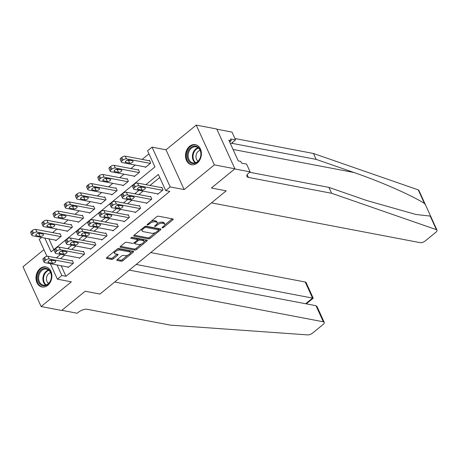 <?xml version="1.0" encoding="UTF-8"?>
<svg xmlns="http://www.w3.org/2000/svg" width="460" height="460" viewBox="0 0 460 460"><rect width="100%" height="100%" fill="white"/><g stroke="black" fill="none" stroke-linecap="round" stroke-linejoin="round"><path stroke-width="0.69" d="M162.305 227.855A0.903 0.391 155.5 0 0 163.484 227.458L172.822 219.822A1.288 0.558 155.5 0 0 173.184 219.138A1.288 0.558 155.5 0 0 172.897 218.948L158.378 216.183A1.288 0.558 155.5 0 0 156.693 216.746L147.355 224.382A0.903 0.391 155.5 0 0 147.102 224.865A0.903 0.391 155.5 0 0 147.309 224.992A0.903 0.391 155.5 0 0 148.488 224.601L149.695 223.612A4.117 1.777 155.5 0 1 155.089 221.8L156.296 222.03A4.117 1.777 155.5 0 1 157.228 222.628A4.117 1.777 155.5 0 1 156.066 224.825L154.859 225.814A0.903 0.391 155.5 0 0 154.6 226.291A0.903 0.391 155.5 0 0 154.807 226.423A0.903 0.391 155.5 0 0 155.986 226.027L157.193 225.038A4.117 1.777 155.5 0 1 162.587 223.232L163.794 223.462A4.117 1.777 155.5 0 1 164.726 224.054A4.117 1.777 155.5 0 1 163.564 226.257L162.357 227.24A0.903 0.391 155.5 0 0 162.104 227.723A0.903 0.391 155.5 0 0 162.305 227.855M47.748 285.338A10.218 7.866 -79.2 0 0 51.819 274.677A10.218 7.866 -79.2 0 0 45.839 266.915A10.218 7.866 -79.2 0 0 40.106 268.565A10.218 7.866 -79.2 0 0 36.035 279.226A10.218 7.866 -79.2 0 0 42.015 286.994A10.218 7.866 -79.2 0 0 47.748 285.338M197.259 163.07A10.218 7.866 -79.2 0 0 201.336 152.409A10.218 7.866 -79.2 0 0 195.356 144.647A10.218 7.866 -79.2 0 0 189.618 146.297A10.218 7.866 -79.2 0 0 185.547 156.958A10.218 7.866 -79.2 0 0 191.527 164.726A10.218 7.866 -79.2 0 0 197.259 163.07M117.179 259.595A1.288 0.558 155.5 0 0 116.817 260.279A1.288 0.558 155.5 0 0 117.104 260.464L121.175 261.24A1.288 0.558 155.5 0 0 122.866 260.676L133.233 252.195A1.288 0.558 155.5 0 0 133.595 251.511A1.288 0.558 155.5 0 0 133.308 251.327L118.789 248.555A1.288 0.558 155.5 0 0 117.104 249.124L106.737 257.6A1.288 0.558 155.5 0 0 106.369 258.29A1.288 0.558 155.5 0 0 106.662 258.474L111.584 259.411A1.288 0.558 155.5 0 0 113.269 258.848L117.702 255.219A1.288 0.558 155.5 0 0 118.07 254.529A1.288 0.558 155.5 0 0 117.777 254.345L115.339 253.88A3.438 1.489 155.5 0 1 114.557 253.385A3.438 1.489 155.5 0 1 116.248 251.045A3.438 1.489 155.5 0 1 120.037 250.039L129.593 251.856A3.438 1.489 155.5 0 1 130.375 252.356A3.438 1.489 155.5 0 1 128.685 254.696A3.438 1.489 155.5 0 1 124.896 255.702L123.303 255.398A1.288 0.558 155.5 0 0 121.618 255.967L117.179 259.595M61.157 265.748L65.964 276.293L61.858 275.511L57.379 279.174L50.318 263.683M129.237 270.112L316.026 305.722L317.13 306.762L324.242 322.362A3.933 1.696 155.5 0 1 323.127 324.461L312.524 333.138A3.933 1.696 155.5 0 1 307.694 334.903L170.355 325.134L87.176 309.275A6.549 2.829 155.5 0 0 78.591 312.15L77.251 313.248L61.847 310.31L85.169 291.243L61.669 310.46L41.13 306.544L71.346 281.836L57.379 279.174M234.905 168.791L214.366 164.875L196.236 125.097L216.775 129.013L234.905 168.791L211.404 188.008L226.193 190.831L99.958 294.061L85.169 291.243L99.958 294.061L114.684 282.014L323.351 321.799L316.026 305.722M196.236 125.097L166.02 149.805L184.149 189.583L214.366 164.875M184.149 189.583L170.183 186.921L165.709 190.584L158.361 174.455L145.889 184.655M65.964 276.293L169.815 191.366L165.709 190.584M148.511 238.889A1.288 0.558 155.5 0 0 150.196 238.326L160.563 229.845A1.288 0.558 155.5 0 0 160.925 229.16A1.288 0.558 155.5 0 0 160.638 228.976L146.119 226.211A1.288 0.558 155.5 0 0 144.434 226.774L134.067 235.255A1.288 0.558 155.5 0 0 133.705 235.94A1.288 0.558 155.5 0 0 133.992 236.124L148.511 238.889L148.017 237.82A1.288 0.558 155.5 0 0 149.701 237.251L155.474 232.536M146.895 241.023L136.528 249.504A1.288 0.558 155.5 0 1 134.843 250.067L120.33 247.302A1.288 0.558 155.5 0 1 120.037 247.112A1.288 0.558 155.5 0 1 120.399 246.428L124.838 242.799A1.288 0.558 155.5 0 1 126.523 242.236L132.411 243.357A1.288 0.558 155.5 0 0 134.096 242.794L137.04 240.384A1.288 0.558 155.5 0 0 137.402 239.694A1.288 0.558 155.5 0 0 137.114 239.51L130.985 238.343A0.903 0.391 155.5 0 1 130.778 238.211A0.903 0.391 155.5 0 1 131.221 237.601A0.903 0.391 155.5 0 1 132.215 237.337L146.97 240.149A1.288 0.558 155.5 0 1 147.263 240.333A1.288 0.558 155.5 0 1 146.895 241.023L146.458 240.051M43.924 249.653L23 266.765L41.13 306.544M159.735 177.474L150 185.437M143.089 191.09L138.805 194.586M131.893 200.238L127.615 203.74M120.704 209.392L116.426 212.894M109.514 218.54L105.231 222.042M98.325 227.694L94.041 231.196M87.13 236.848L82.852 240.344M75.94 245.996L71.662 249.498M64.751 255.15L60.467 258.652M157.418 193.821L157.642 194.315L163.012 189.922L161.788 187.231L161.339 187.599M146.222 202.969L146.452 203.464L151.823 199.071L150.598 196.386L150.15 196.748M135.033 212.123L135.257 212.618L140.628 208.225L139.403 205.534L138.96 205.902M123.843 221.271L124.068 221.766L129.438 217.373L128.213 214.688L127.765 215.056M112.654 230.425L112.878 230.92L118.249 226.527L117.024 223.842L116.575 224.204M101.459 239.579L101.683 240.074L107.059 235.681L105.834 232.99L105.386 233.358M90.269 248.728L90.493 249.222L95.864 244.829L94.639 242.144L94.196 242.506M79.08 257.882L79.304 258.376L84.674 253.983L83.45 251.292L83.001 251.66M67.885 267.03L68.114 267.524L73.485 263.131L72.26 260.446L71.812 260.814M148.954 153.818L142.14 159.396M135.228 165.048L130.951 168.544M124.039 174.196L119.755 177.698M112.844 183.35L108.566 186.852M101.654 192.498L97.376 196M90.465 201.652L86.181 205.154M79.275 210.806L74.991 214.302M68.08 219.955L63.802 223.456M56.89 229.109L52.612 232.611M48.909 238.872L53.808 249.625M145.165 166.94L145.389 167.434L150.765 163.041L149.54 160.356L149.092 160.718M133.975 176.094L134.199 176.588L139.57 172.195L138.345 169.504L137.902 169.872M122.785 185.242L123.01 185.736L128.38 181.343L127.155 178.658L126.707 179.02M111.59 194.396L111.82 194.89L117.191 190.498L115.966 187.806L115.517 188.174M100.401 203.544L100.625 204.039L106.001 199.646L104.776 196.96L104.328 197.328M89.211 212.698L89.435 213.193L94.806 208.8L93.581 206.114L93.133 206.477M78.022 221.852L78.246 222.347L83.616 217.954L82.392 215.263L81.943 215.631M66.826 231L67.056 231.495L72.427 227.102L71.202 224.417L70.754 224.779M55.637 240.154L55.861 240.649L61.232 236.256L60.007 233.565L59.564 233.933M46.96 256.306L39.249 239.39L41.59 237.475M44.798 238.084L51.077 251.856L154.928 166.928L147.579 150.805L152.059 147.142L170.183 186.921M166.02 149.805L152.059 147.142M57.051 264.966L61.858 275.511M138.977 190.302L134.699 193.804M127.788 199.456L123.51 202.958M116.598 208.61L112.315 212.106M105.409 217.758L101.125 221.26M94.214 226.912L89.936 230.414M83.024 236.06L78.746 239.562M71.835 245.214L67.551 248.716M60.639 254.368L56.361 257.864M164.726 224.054L164.237 222.979A4.117 1.777 155.5 0 0 163.306 222.387L163.794 223.462M157.096 223.669A4.117 1.777 155.5 0 1 162.098 222.157L163.306 222.387M157.228 222.628L156.739 221.553A4.117 1.777 155.5 0 0 155.808 220.961L156.296 222.03M150.926 221.467A4.117 1.777 155.5 0 1 154.594 220.725L155.808 220.961M164.617 225.061L172.236 218.822M134.159 235.175L148.017 237.82M158.7 229.896L159.977 228.85M158.47 230.425A0.903 0.391 155.5 0 0 158.723 229.942A0.903 0.391 155.5 0 0 158.516 229.81L145.78 227.384A0.903 0.391 155.5 0 0 144.595 227.78L143.324 228.821A4.117 1.777 155.5 0 0 142.157 231.018A4.117 1.777 155.5 0 0 143.095 231.61L151.8 233.272A4.117 1.777 155.5 0 0 157.193 231.466L158.47 230.425M158.723 229.942L158.234 228.867A0.903 0.391 155.5 0 0 158.027 228.735L158.516 229.81M145.78 227.384L145.291 226.308L158.027 228.735M141.784 228.942A4.117 1.777 155.5 0 0 141.668 229.942L142.157 231.018M146.314 240.022L143.917 241.983M141.548 243.921L136.039 248.429L136.528 249.504M120.497 246.347L134.355 248.992A1.288 0.558 155.5 0 0 136.039 248.429M137.402 239.694L136.913 238.619A1.288 0.558 155.5 0 0 136.62 238.435L131.497 237.458M138.517 244.519A3.438 1.489 155.5 0 0 142.312 243.512A3.438 1.489 155.5 0 0 143.997 241.172A3.438 1.489 155.5 0 0 143.221 240.678L139.851 240.034A1.288 0.558 155.5 0 0 138.167 240.597L135.223 243.006A1.288 0.558 155.5 0 0 134.86 243.691A1.288 0.558 155.5 0 0 135.154 243.88L138.517 244.519M143.997 241.172L143.508 240.097A3.438 1.489 155.5 0 0 142.732 239.602L143.221 240.678M137.419 239.735L137.678 239.522A1.288 0.558 155.5 0 1 139.363 238.958L142.732 239.602M134.355 242.575A1.288 0.558 155.5 0 0 134.372 242.615L134.86 243.691M130.375 252.356L129.887 251.281A3.438 1.489 155.5 0 0 129.105 250.78L129.593 251.856M116.633 249.51A3.438 1.489 155.5 0 1 119.548 248.963L129.105 250.78M114.12 251.562A3.438 1.489 155.5 0 0 114.068 252.31L114.557 253.385M106.829 257.525L111.09 258.336A1.288 0.558 155.5 0 0 112.775 257.772L117.122 254.219M117.271 259.515L120.687 260.164A1.288 0.558 155.5 0 0 122.371 259.601L127.811 255.156M130.324 253.098L132.647 251.2M149.764 160.85L125.264 156.176A2.622 1.133 -24.5 0 0 121.831 157.331L120.94 158.062A2.622 1.133 -24.5 0 0 120.198 159.459L121.423 162.15A2.622 1.133 155.5 0 0 122.015 162.524L145.837 167.066M121.423 162.15A2.622 1.133 155.5 0 1 122.164 160.747L123.056 160.017A2.622 1.133 155.5 0 1 126.494 158.867L150.316 163.409M127.27 160.264L128.495 160.494A2.099 0.908 155.5 0 0 129.869 160.321M125.775 162.432L129.72 163.185A2.099 0.908 155.5 0 0 132.031 162.57A2.099 0.908 155.5 0 0 133.061 161.144A2.099 0.908 155.5 0 0 132.589 160.839L128.645 160.086A2.099 0.908 155.5 0 0 126.333 160.701A2.099 0.908 155.5 0 0 125.304 162.127A2.099 0.908 155.5 0 0 125.775 162.432L125.384 161.575M158.09 193.947L134.262 189.405A2.622 1.133 155.5 0 1 133.67 189.025A2.622 1.133 155.5 0 1 134.412 187.628L135.309 186.898A2.622 1.133 155.5 0 1 138.742 185.742L162.564 190.285M162.012 187.726L137.517 183.057L138.742 185.742M138.029 189.313A2.099 0.908 -24.5 0 1 137.551 189.008A2.099 0.908 -24.5 0 1 138.581 187.582A2.099 0.908 -24.5 0 1 140.892 186.967L144.837 187.72A2.099 0.908 -24.5 0 1 145.308 188.019A2.099 0.908 -24.5 0 1 144.279 189.451A2.099 0.908 -24.5 0 1 141.973 190.06L138.029 189.313L137.638 188.45M142.117 187.203A2.099 0.908 -24.5 0 1 140.748 187.375L139.524 187.139M133.67 189.025L132.445 186.34A2.622 1.133 -24.5 0 1 133.187 184.937L134.084 184.207A2.622 1.133 -24.5 0 1 137.517 183.057M331.597 193.275L248.417 177.416A6.549 2.829 -24.5 0 1 246.934 176.473A6.549 2.829 -24.5 0 1 248.785 172.971L250.131 171.873L234.726 168.935L211.404 188.008L226.193 190.831L211.462 202.871L420.129 242.656A3.933 1.696 155.5 0 0 425.281 240.925L435.89 232.254A3.933 1.696 155.5 0 0 437 230.155A3.933 1.696 155.5 0 0 436.39 229.661L331.597 193.275L328.917 187.387L366.678 200.502L415.828 214.458L430.203 216.085L430.37 215.602L425.506 204.924L424.448 203.458C411.234 195.086 380.385 181.545 353.918 172.494L316.152 159.379L232.973 143.52A6.549 2.829 -24.5 0 1 231.777 142.979M316.152 159.379L313.467 153.49L234.928 138.517M249.642 172.276L328.917 187.387M424.448 203.458L418.261 189.882L313.467 153.49M250.131 171.873L246.577 164.082L241.523 163.116L240.741 161.397L238.274 160.925L228.821 140.173L231.282 140.645L230.5 138.926L235.554 139.886L232.001 132.095L216.867 129.208M230.552 143.98L235.554 139.886M418.261 189.882A3.933 1.696 -24.5 0 1 418.87 190.371L425.506 204.924M229.643 141.985L231.282 140.645M136.148 264.46L312.547 298.091L305.221 282.014A3.933 1.696 -24.5 0 1 306.113 282.584L313.22 298.189L312.547 298.091L305.635 303.744M150.708 252.557L305.221 282.014M324.242 322.362A3.933 1.696 155.5 0 0 323.351 321.799M138.575 169.999L114.074 165.33A2.622 1.133 -24.5 0 0 110.641 166.48L109.745 167.21A2.622 1.133 -24.5 0 0 109.003 168.613L110.227 171.298A2.622 1.133 155.5 0 0 110.825 171.678L134.648 176.22M110.227 171.298A2.622 1.133 155.5 0 1 110.969 169.901L111.866 169.171A2.622 1.133 155.5 0 1 115.299 168.015L139.127 172.558M116.081 169.412L117.306 169.648A2.099 0.908 155.5 0 0 118.674 169.475M114.586 171.58L118.53 172.333A2.099 0.908 155.5 0 0 120.842 171.724A2.099 0.908 155.5 0 0 121.871 170.292A2.099 0.908 155.5 0 0 121.394 169.993L117.449 169.24A2.099 0.908 155.5 0 0 115.144 169.855A2.099 0.908 155.5 0 0 114.114 171.281A2.099 0.908 155.5 0 0 114.586 171.58L114.195 170.723M127.38 179.153L102.885 174.484A2.622 1.133 -24.5 0 0 99.452 175.634L98.555 176.364A2.622 1.133 -24.5 0 0 97.813 177.761L99.038 180.452A2.622 1.133 155.5 0 0 99.63 180.832L123.458 185.374M99.038 180.452A2.622 1.133 155.5 0 1 99.78 179.049L100.677 178.319A2.622 1.133 155.5 0 1 104.109 177.169L127.932 181.711M104.891 178.566L106.116 178.796A2.099 0.908 155.5 0 0 107.485 178.624M103.396 180.734L107.341 181.487A2.099 0.908 155.5 0 0 109.652 180.872A2.099 0.908 155.5 0 0 110.682 179.446A2.099 0.908 155.5 0 0 110.204 179.141L106.26 178.394A2.099 0.908 155.5 0 0 103.948 179.003A2.099 0.908 155.5 0 0 102.919 180.435A2.099 0.908 155.5 0 0 103.396 180.734L103.005 179.877M116.19 188.301L91.695 183.632A2.622 1.133 -24.5 0 0 88.262 184.782L87.365 185.518A2.622 1.133 -24.5 0 0 86.624 186.915L87.848 189.606A2.622 1.133 155.5 0 0 88.441 189.98L112.269 194.522M87.848 189.606A2.622 1.133 155.5 0 1 88.59 188.203L89.487 187.473A2.622 1.133 155.5 0 1 92.92 186.323L116.742 190.86M93.696 187.714L94.921 187.95A2.099 0.908 155.5 0 0 96.295 187.778M92.207 189.888L96.146 190.636A2.099 0.908 155.5 0 0 98.457 190.026A2.099 0.908 155.5 0 0 99.486 188.6A2.099 0.908 155.5 0 0 99.015 188.295L95.07 187.542A2.099 0.908 155.5 0 0 92.759 188.157A2.099 0.908 155.5 0 0 91.73 189.583A2.099 0.908 155.5 0 0 92.207 189.888L91.816 189.025M146.895 203.101L123.073 198.559A2.622 1.133 155.5 0 1 122.481 198.179A2.622 1.133 155.5 0 1 123.222 196.782L124.114 196.046A2.622 1.133 155.5 0 1 127.552 194.896L151.374 199.439M150.822 196.88L126.327 192.211L127.552 194.896M126.839 198.461A2.099 0.908 -24.5 0 1 126.362 198.162A2.099 0.908 -24.5 0 1 127.391 196.73A2.099 0.908 -24.5 0 1 129.703 196.121L133.647 196.868A2.099 0.908 -24.5 0 1 134.119 197.173A2.099 0.908 -24.5 0 1 133.089 198.599A2.099 0.908 -24.5 0 1 130.778 199.214L126.839 198.461L126.442 197.605M130.927 196.351A2.099 0.908 -24.5 0 1 129.553 196.523L128.328 196.293M122.481 198.179L121.256 195.494A2.622 1.133 -24.5 0 1 121.998 194.091L122.889 193.361A2.622 1.133 -24.5 0 1 126.327 192.211M135.706 212.25L111.883 207.707A2.622 1.133 155.5 0 1 111.291 207.333A2.622 1.133 155.5 0 1 112.027 205.93L112.924 205.2A2.622 1.133 155.5 0 1 116.357 204.05L140.185 208.587M139.633 206.028L115.132 201.359L116.357 204.05M115.644 207.615A2.099 0.908 -24.5 0 1 115.172 207.31A2.099 0.908 -24.5 0 1 116.202 205.884A2.099 0.908 -24.5 0 1 118.513 205.269L122.452 206.022A2.099 0.908 -24.5 0 1 122.929 206.327A2.099 0.908 -24.5 0 1 121.9 207.753A2.099 0.908 -24.5 0 1 119.588 208.363L115.644 207.615L115.253 206.753M119.732 205.505A2.099 0.908 -24.5 0 1 118.364 205.677L117.139 205.442M111.291 207.333L110.061 204.642A2.622 1.133 -24.5 0 1 110.802 203.245L111.699 202.509A2.622 1.133 -24.5 0 1 115.132 201.359M124.516 221.404L100.694 216.861A2.622 1.133 155.5 0 1 100.096 216.482A2.622 1.133 155.5 0 1 100.838 215.084L101.735 214.348A2.622 1.133 155.5 0 1 105.167 213.198L128.99 217.741M128.438 215.182L103.943 210.513L105.167 213.198M104.454 216.763A2.099 0.908 -24.5 0 1 103.977 216.464A2.099 0.908 -24.5 0 1 105.006 215.033A2.099 0.908 -24.5 0 1 107.318 214.423L111.262 215.177A2.099 0.908 -24.5 0 1 111.74 215.475A2.099 0.908 -24.5 0 1 110.71 216.901A2.099 0.908 -24.5 0 1 108.399 217.517L104.454 216.763L104.063 215.907M108.543 214.653A2.099 0.908 -24.5 0 1 107.174 214.831L105.949 214.596M100.096 216.482L98.871 213.796A2.622 1.133 -24.5 0 1 99.613 212.393L100.51 211.663A2.622 1.133 -24.5 0 1 103.943 210.513M105.001 197.455L80.5 192.786A2.622 1.133 -24.5 0 0 77.067 193.936L76.176 194.666A2.622 1.133 -24.5 0 0 75.434 196.069L76.659 198.755A2.622 1.133 155.5 0 0 77.251 199.134L101.073 203.677M76.659 198.755A2.622 1.133 155.5 0 1 77.401 197.357L78.292 196.621A2.622 1.133 155.5 0 1 81.725 195.471L105.553 200.014M82.507 196.868L83.731 197.104A2.099 0.908 155.5 0 0 85.106 196.926M81.012 199.036L84.956 199.789A2.099 0.908 155.5 0 0 87.268 199.174A2.099 0.908 155.5 0 0 88.297 197.748A2.099 0.908 155.5 0 0 87.82 197.449L83.881 196.696A2.099 0.908 155.5 0 0 81.57 197.305A2.099 0.908 155.5 0 0 80.54 198.737A2.099 0.908 155.5 0 0 81.012 199.036L80.621 198.179M113.327 230.552L89.499 226.009A2.622 1.133 155.5 0 1 88.906 225.636A2.622 1.133 155.5 0 1 89.648 224.233L90.545 223.502A2.622 1.133 155.5 0 1 93.978 222.352L117.8 226.895M117.248 224.336L92.753 219.661L93.978 222.352M93.265 225.917A2.099 0.908 -24.5 0 1 92.788 225.613A2.099 0.908 -24.5 0 1 93.817 224.187A2.099 0.908 -24.5 0 1 96.129 223.571L100.073 224.325A2.099 0.908 -24.5 0 1 100.544 224.63A2.099 0.908 -24.5 0 1 99.515 226.055A2.099 0.908 -24.5 0 1 97.209 226.671L93.265 225.917L92.874 225.061M97.353 223.807A2.099 0.908 -24.5 0 1 95.979 223.98L94.76 223.75M88.906 225.636L87.682 222.945A2.622 1.133 -24.5 0 1 88.423 221.547L89.32 220.817A2.622 1.133 -24.5 0 1 92.753 219.661M194.252 146.056A8.844 6.808 100.8 0 1 200.986 154.163A8.844 6.808 100.8 0 1 193.942 163.57A8.844 6.808 100.8 0 1 187.208 155.463A8.844 6.808 100.8 0 1 194.252 146.056M194.361 162.995A8.188 6.302 -79.2 0 0 200.83 155.181A8.188 6.302 -79.2 0 0 196.04 146.843A8.188 6.302 -79.2 0 0 194.655 146.78A8.188 6.302 -79.2 0 0 188.186 154.6A8.188 6.302 -79.2 0 0 192.976 162.932A8.188 6.302 -79.2 0 0 194.361 162.995M196.248 144.888A10.154 7.814 -79.2 0 0 196 144.837A10.154 7.814 -79.2 0 0 194.275 144.756A10.154 7.814 -79.2 0 0 186.26 154.451A10.154 7.814 -79.2 0 0 192.194 164.783A10.154 7.814 -79.2 0 0 192.447 164.829M234.807 153.318L234.491 152.617M200.117 150.339A5.83 4.485 -79.2 0 0 196.098 155.192A5.83 4.485 -79.2 0 0 198.047 161.184M50.468 280.893A8.844 6.808 100.8 0 1 41.003 284.987A8.844 6.808 100.8 0 1 38.697 273.263A8.844 6.808 100.8 0 1 48.162 269.169A8.844 6.808 100.8 0 1 50.468 280.893M39.543 273.625A8.188 6.302 -79.2 0 0 43.464 285.2A8.188 6.302 -79.2 0 0 50.445 280.686A8.188 6.302 -79.2 0 0 46.529 269.111A8.188 6.302 -79.2 0 0 39.543 273.625M50.606 272.608A5.83 4.485 -79.2 0 0 47.11 275.787A5.83 4.485 -79.2 0 0 48.536 283.446M46.736 267.156A10.154 7.814 -79.2 0 0 46.483 267.105A10.154 7.814 -79.2 0 0 37.829 272.7A10.154 7.814 -79.2 0 0 42.682 287.051A10.154 7.814 -79.2 0 0 42.935 287.097M93.805 206.609L69.311 201.934A2.622 1.133 -24.5 0 0 65.878 203.084L64.981 203.82A2.622 1.133 -24.5 0 0 64.239 205.217L65.464 207.908A2.622 1.133 155.5 0 0 66.062 208.282L89.884 212.825M65.464 207.908A2.622 1.133 155.5 0 1 66.206 206.505L67.102 205.775A2.622 1.133 155.5 0 1 70.535 204.625L94.357 209.168M71.317 206.022L72.542 206.252A2.099 0.908 155.5 0 0 73.91 206.08M69.822 208.19L73.767 208.943A2.099 0.908 155.5 0 0 76.078 208.328A2.099 0.908 155.5 0 0 77.107 206.902A2.099 0.908 155.5 0 0 76.63 206.597L72.686 205.844A2.099 0.908 155.5 0 0 70.38 206.459A2.099 0.908 155.5 0 0 69.345 207.886A2.099 0.908 155.5 0 0 69.822 208.19L69.431 207.333M82.616 215.757L58.121 211.088A2.622 1.133 -24.5 0 0 54.688 212.238L53.791 212.968A2.622 1.133 -24.5 0 0 53.05 214.371L54.274 217.057A2.622 1.133 155.5 0 0 54.866 217.436L78.695 221.979M54.274 217.057A2.622 1.133 155.5 0 1 55.016 215.659L55.913 214.929A2.622 1.133 155.5 0 1 59.346 213.773L83.168 218.316M60.128 215.171L61.352 215.406A2.099 0.908 155.5 0 0 62.721 215.234M58.633 217.338L62.577 218.092A2.099 0.908 155.5 0 0 64.883 217.482A2.099 0.908 155.5 0 0 65.912 216.05A2.099 0.908 155.5 0 0 65.441 215.751L61.496 214.998A2.099 0.908 155.5 0 0 59.185 215.613A2.099 0.908 155.5 0 0 58.155 217.039A2.099 0.908 155.5 0 0 58.633 217.338L58.242 216.482M71.426 224.911L46.931 220.242A2.622 1.133 -24.5 0 0 43.493 221.392L42.602 222.123A2.622 1.133 -24.5 0 0 41.86 223.52L43.085 226.211A2.622 1.133 155.5 0 0 43.677 226.59L67.499 231.133M43.085 226.211A2.622 1.133 155.5 0 1 43.826 224.808L44.718 224.077A2.622 1.133 155.5 0 1 48.156 222.927L71.978 227.47M48.932 224.325L50.157 224.555A2.099 0.908 155.5 0 0 51.532 224.382M47.443 226.492L51.382 227.246A2.099 0.908 155.5 0 0 53.693 226.63A2.099 0.908 155.5 0 0 54.723 225.204A2.099 0.908 155.5 0 0 54.251 224.9L50.307 224.152A2.099 0.908 155.5 0 0 47.995 224.762A2.099 0.908 155.5 0 0 46.966 226.193A2.099 0.908 155.5 0 0 47.443 226.492L47.046 225.636M60.237 234.059L35.736 229.39A2.622 1.133 -24.5 0 0 32.303 230.54L31.406 231.276A2.622 1.133 -24.5 0 0 30.665 232.674L31.895 235.365A2.622 1.133 155.5 0 0 32.487 235.738L56.31 240.281M31.895 235.365A2.622 1.133 155.5 0 1 32.631 233.962L33.528 233.231A2.622 1.133 155.5 0 1 36.961 232.081L60.789 236.618M37.743 233.473L38.968 233.709A2.099 0.908 155.5 0 0 40.336 233.536M36.248 235.646L40.193 236.394A2.099 0.908 155.5 0 0 42.504 235.784A2.099 0.908 155.5 0 0 43.533 234.358A2.099 0.908 155.5 0 0 43.056 234.054L39.117 233.3A2.099 0.908 155.5 0 0 36.806 233.916A2.099 0.908 155.5 0 0 35.776 235.342A2.099 0.908 155.5 0 0 36.248 235.646L35.857 234.784M102.131 239.706L78.309 235.163A2.622 1.133 155.5 0 1 77.717 234.784A2.622 1.133 155.5 0 1 78.459 233.387L79.35 232.656A2.622 1.133 155.5 0 1 82.783 231.501L106.611 236.043M106.059 233.484L81.558 228.815L82.783 231.501M82.07 235.066A2.099 0.908 -24.5 0 1 81.598 234.767A2.099 0.908 -24.5 0 1 82.627 233.341A2.099 0.908 -24.5 0 1 84.939 232.725L88.878 233.479A2.099 0.908 -24.5 0 1 89.355 233.778A2.099 0.908 -24.5 0 1 88.326 235.209A2.099 0.908 -24.5 0 1 86.014 235.819L82.07 235.066L81.679 234.209M86.164 232.961A2.099 0.908 -24.5 0 1 84.79 233.134L83.565 232.898M77.717 234.784L76.492 232.099A2.622 1.133 -24.5 0 1 77.234 230.696L78.125 229.965A2.622 1.133 -24.5 0 1 81.558 228.815M90.942 248.86L67.12 244.317A2.622 1.133 155.5 0 1 66.522 243.938A2.622 1.133 155.5 0 1 67.263 242.535L68.16 241.805A2.622 1.133 155.5 0 1 71.593 240.655L95.421 245.197M94.869 242.638L70.368 237.969L71.593 240.655M70.88 244.22A2.099 0.908 -24.5 0 1 70.409 243.921A2.099 0.908 -24.5 0 1 71.438 242.489A2.099 0.908 -24.5 0 1 73.744 241.88L77.688 242.627A2.099 0.908 -24.5 0 1 78.165 242.932A2.099 0.908 -24.5 0 1 77.136 244.358A2.099 0.908 -24.5 0 1 74.825 244.973L70.88 244.22L70.489 243.363M74.968 242.109A2.099 0.908 -24.5 0 1 73.6 242.282L72.375 242.052M66.522 243.938L65.297 241.247A2.622 1.133 -24.5 0 1 66.039 239.85L66.936 239.119A2.622 1.133 -24.5 0 1 70.368 237.969M79.752 258.008L55.925 253.466A2.622 1.133 155.5 0 1 55.332 253.092A2.622 1.133 155.5 0 1 56.074 251.689L56.971 250.959A2.622 1.133 155.5 0 1 60.404 249.809L84.226 254.345M83.674 251.787L59.179 247.118L60.404 249.809M59.691 253.374A2.099 0.908 -24.5 0 1 59.213 253.069A2.099 0.908 -24.5 0 1 60.243 251.643A2.099 0.908 -24.5 0 1 62.554 251.028L66.499 251.781A2.099 0.908 -24.5 0 1 66.976 252.086A2.099 0.908 -24.5 0 1 65.941 253.512A2.099 0.908 -24.5 0 1 63.635 254.121L59.691 253.374L59.3 252.511M63.779 251.263A2.099 0.908 -24.5 0 1 62.41 251.436L61.186 251.2M55.332 253.092L54.107 250.401A2.622 1.133 -24.5 0 1 54.849 249.004L55.746 248.268A2.622 1.133 -24.5 0 1 59.179 247.118M68.557 267.162L44.735 262.62A2.622 1.133 155.5 0 1 44.143 262.24A2.622 1.133 155.5 0 1 44.884 260.843L45.782 260.107A2.622 1.133 155.5 0 1 49.214 258.957L73.036 263.499M72.484 260.941L47.989 256.272L49.214 258.957M48.501 262.522A2.099 0.908 -24.5 0 1 48.024 262.223A2.099 0.908 -24.5 0 1 49.053 260.791A2.099 0.908 -24.5 0 1 51.365 260.182L55.309 260.935A2.099 0.908 -24.5 0 1 55.781 261.234A2.099 0.908 -24.5 0 1 54.751 262.66A2.099 0.908 -24.5 0 1 52.44 263.275L48.501 262.522L48.11 261.665M52.589 260.412A2.099 0.908 -24.5 0 1 51.215 260.59L49.99 260.354M44.143 262.24L42.918 259.555A2.622 1.133 -24.5 0 1 43.66 258.152L44.551 257.422A2.622 1.133 -24.5 0 1 47.989 256.272M163.105 226.63L163.484 227.458M148.108 223.767L148.488 224.601M155.606 225.199L155.986 226.027M162.098 222.157L162.587 223.232M156.78 224.129L157.193 225.038M154.594 220.725L155.089 221.8M149.316 222.784L149.695 223.612M172.379 218.851L172.822 219.822M133.751 235.6L133.992 236.124M160.12 228.879L160.563 229.845M149.701 237.251L150.196 238.326M144.221 226.947L144.595 227.78M142.945 227.993L143.324 228.821M134.355 248.992L134.843 250.067M120.089 246.773L120.33 247.302M136.62 238.435L137.114 239.51M130.812 237.975L130.985 238.343M139.363 238.958L139.851 240.034M137.678 239.522L138.167 240.597M134.849 242.178L135.223 243.006M119.548 248.963L120.037 250.039M117.265 254.248L117.702 255.219M112.775 257.772L113.269 258.848M111.09 258.336L111.584 259.411M106.421 257.951L106.662 258.474M132.79 251.229L133.233 252.195M122.371 259.601L122.866 260.676M120.687 260.164L121.175 261.24M116.863 259.94L117.104 260.464M126.494 158.867L125.264 156.176M123.056 160.017L121.831 157.331M122.164 160.747L120.94 158.062M128.495 160.494L129.72 163.185M133.187 184.937L134.412 187.628M134.084 184.207L135.309 186.898M141.973 190.06L140.748 187.375M353.918 172.494L233.047 149.448M232.973 143.52L232.467 142.41M247.192 174.731L248.417 177.416M436.39 229.661L430.203 216.085M115.299 168.015L114.074 165.33M111.866 169.171L110.641 166.48M110.969 169.901L109.745 167.21M117.306 169.648L118.53 172.333M104.109 177.169L102.885 174.484M100.677 178.319L99.452 175.634M99.78 179.049L98.555 176.364M106.116 178.796L107.341 181.487M92.92 186.323L91.695 183.632M89.487 187.473L88.262 184.782M88.59 188.203L87.365 185.518M94.921 187.95L96.146 190.636M121.998 194.091L123.222 196.782M122.889 193.361L124.114 196.046M130.778 199.214L129.553 196.523M110.802 203.245L112.027 205.93M111.699 202.509L112.924 205.2M119.588 208.363L118.364 205.677M99.613 212.393L100.838 215.084M100.51 211.663L101.735 214.348M108.399 217.517L107.174 214.831M81.725 195.471L80.5 192.786M78.292 196.621L77.067 193.936M77.401 197.357L76.176 194.666M83.731 197.104L84.956 199.789M88.423 221.547L89.648 224.233M89.32 220.817L90.545 223.502M97.209 226.671L95.979 223.98M195.207 162.846A8.188 6.302 100.8 0 1 192.596 154.525A8.188 6.302 100.8 0 1 198.087 147.752M198.507 148.091A7.918 6.095 -79.2 0 0 193.206 154.64A7.918 6.095 -79.2 0 0 195.724 162.685M45.695 285.114A8.188 6.302 100.8 0 1 43.826 274.442A8.188 6.302 100.8 0 1 48.576 270.014M48.996 270.359A7.918 6.095 -79.2 0 0 44.413 274.631A7.918 6.095 -79.2 0 0 46.213 284.947M70.535 204.625L69.311 201.934M67.102 205.775L65.878 203.084M66.206 206.505L64.981 203.82M72.542 206.252L73.767 208.943M59.346 213.773L58.121 211.088M55.913 214.929L54.688 212.238M55.016 215.659L53.791 212.968M61.352 215.406L62.577 218.092M48.156 222.927L46.931 220.242M44.718 224.077L43.493 221.392M43.826 224.808L42.602 222.123M50.157 224.555L51.382 227.246M36.961 232.081L35.736 229.39M33.528 233.231L32.303 230.54M32.631 233.962L31.406 231.276M38.968 233.709L40.193 236.394M77.234 230.696L78.459 233.387M78.125 229.965L79.35 232.656M86.014 235.819L84.79 233.134M66.039 239.85L67.263 242.535M66.936 239.119L68.16 241.805M74.825 244.973L73.6 242.282M54.849 249.004L56.074 251.689M55.746 248.268L56.971 250.959M63.635 254.121L62.41 251.436M43.66 258.152L44.884 260.843M44.551 257.422L45.782 260.107M52.44 263.275L51.215 260.59M437 230.155L430.37 215.602M306.279 303.865L313.22 298.189"/></g></svg>
